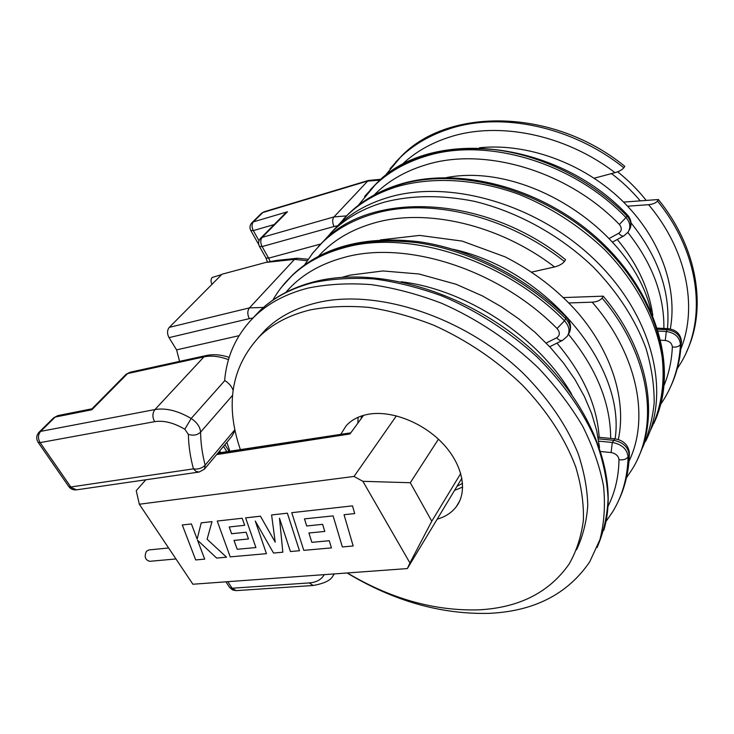 <?xml version="1.0" encoding="UTF-8"?>
<svg xmlns="http://www.w3.org/2000/svg" width="734" height="734" viewBox="0 0 734 734"><rect width="100%" height="100%" fill="white"/><g stroke="black" fill="none" stroke-linecap="round" stroke-linejoin="round"><path stroke-width="1.1" d="M347.081 572.979C393.681 601.054 441.024 614.514 489.101 613.358C534.058 611.303 567.575 594.164 589.659 561.95L599.926 539.655C604.22 523.131 605.431 505.295 603.55 486.147C599.806 466.485 592.833 446.465 582.631 426.105C570.639 405.865 555.858 386.46 538.306 367.89C510.314 341.053 476.962 318.785 441.574 303.252C417.811 294.178 394.378 287.976 371.276 284.627C348.751 282.966 327.768 284.095 308.335 288.022C286.526 293.572 268.727 302.931 254.937 316.097C236.935 333.805 226.843 355.265 224.65 380.469L224.833 380.57C228.843 383.084 231.605 386.295 233.1 390.194M576.548 549.803C582.869 536.398 586.613 521.599 587.769 505.414C587.328 488.596 584.044 471.109 577.906 452.961C566.464 425.16 548.417 398.791 523.773 373.854C464.952 316.666 376.377 288.058 316.574 302.858C295.683 307.968 278.718 316.868 265.699 329.548L258.267 337.704M347.338 572.96C390.561 598.733 434.225 611.037 478.329 609.862C518.91 607.88 549.206 592.558 569.226 563.895C576.603 550.849 581.328 536.26 583.411 520.112C583.842 503.24 581.3 485.559 575.777 467.063C565.134 438.62 547.445 411.389 522.7 385.378C496.487 360.201 466.833 340.145 433.739 325.217C411.829 316.648 390.204 310.711 368.844 307.399C348.008 305.619 328.575 306.436 310.537 309.849C289.563 314.914 272.562 323.777 259.542 336.447C231.238 367.064 224.888 404.902 240.495 449.96M437.161 519.186C445.299 516.874 451.676 512.727 456.273 506.735C467.934 491.468 462.915 465.026 443.125 443.877C423.408 422.711 391.818 410.269 368.872 414.159C359.183 415.839 351.595 419.729 346.118 425.83L340.732 434.4M358.1 417.279L357.908 423.096M361.541 415.958L361.146 418.655M645.59 441.363C670.784 391.892 652.783 315.95 594.962 260.029C537.325 204.006 449.722 179.133 388.791 197.272C368.092 203.373 350.925 213.007 337.291 226.164L330.41 233.44M641.268 450.428C648.159 435.923 652.453 420.087 654.168 402.92C654.288 385.166 651.526 366.862 645.883 348.008C635.167 319.226 617.689 292.297 593.448 267.204C560.106 235.229 517.342 211.704 474.329 201.318C441.758 194.84 411.811 195.106 384.497 202.107C363.734 208.19 346.531 217.815 332.878 230.981L323.758 240.936M649.92 431.353C660.756 409.967 665.169 384.717 662.196 357.394C656.453 320.611 636.24 282.003 604.651 249.67C579.548 225.833 551.041 207.41 519.149 194.409C476.944 179.004 434.005 176.518 398.626 186.179C378.083 192.336 361.009 201.988 347.393 215.126L337.833 225.65M221.659 274.58L212.154 277.498C210.722 279.315 210.667 281.599 211.97 284.342M168.627 547.986L148.883 549.931L146.405 551.344C144.057 556.611 145.158 559.941 149.681 561.326L175.967 558.95M627.607 206.208L648.59 204.685C652.765 204.281 655.728 203.07 657.471 201.061C700.575 253.863 707.255 320.565 680.335 363.807L677.216 368.752M182.298 524.975L195.694 559.932L204.694 559.125L197.538 540.224L216.658 558.079L226.549 557.198L207.098 539.233L212.016 521.635L201.217 522.847L197.152 539.123L191.418 523.948L182.298 524.975L191.418 523.948M204.685 559.143L197.519 540.206M226.549 557.198L207.098 539.233M207.089 539.242L212.016 521.635M212.007 521.645L201.208 522.856M197.152 539.123L191.409 523.957M248.487 538.976L246.129 532.223L231.605 533.737L229.21 526.966L244.661 525.305L242.192 518.25L217.236 521.048L230.21 556.877L266.433 553.656L255.267 521.048L273.534 553.041L282.829 552.216L279.489 518.232L290.425 551.537L299.472 550.739L287.37 513.176L271.598 514.956L275.213 542.16L260.432 516.195L245.624 517.865L255.9 547.555L237.21 549.28L234.018 540.408L248.487 538.976L246.129 532.223L231.614 533.719L229.228 526.966M282.838 552.197L279.507 518.268M266.433 553.656L255.294 521.103M275.213 542.123L260.432 516.195M354.036 476.449L139.313 504.23L192.904 584.236L407.352 568.575L409.93 562.941L362.88 481.321L354.036 476.449L396.406 415.857M324.786 531.434L322.611 524.342L306.684 525.984L304.472 518.874L333.108 515.892L342.356 546.94L353.164 545.977L344.053 514.717L354.687 513.58L352.494 505.864L291.756 512.681L303.793 550.353L331.447 547.903L329.245 540.719L311.867 542.334L308.913 533.003L324.786 531.434L322.621 524.333L306.693 525.975L304.482 518.865M307.207 260.717L294.508 259.396L265.882 262.423L222.017 274.222L169.279 327.373L249.45 307.876L294.508 259.396L297.252 258.23L276.489 260.442L265.882 262.423M179.564 361.376L176.6 349.879L169.031 337.631C166.976 333.64 167.058 330.227 169.279 327.373M53.554 417.93L57.876 415.6L91.979 408.792L91.851 409.765L55.188 417.059L40.645 431.381L154.966 409.554L203.924 356.88L127.597 373.578L91.851 409.765M380.166 180.078L367.183 181.179L262.9 212.493L253.386 221.87L287.48 211.768L284.462 214.126M235.036 430.519L231.724 436.528L204.731 468.797M390.02 168.728L399.874 157.819C413.251 144.827 429.803 135.148 449.511 128.78C501.01 111.751 572.144 126.312 623.845 167.82L624.79 166.334C552.711 107.577 447.731 107.467 401.122 156.461L395.69 162.113M623.845 167.82C621.955 169.921 619.001 171.536 614.982 172.673L594.219 178.215M568.887 302.949L592.182 302.179C596.742 301.894 600.054 300.527 602.119 298.077C650.764 355.715 659.747 426.105 631.864 469.732L626.441 477.806M563.464 297.573L603.21 296.16L602.119 298.077M638.185 457.677C659.527 414.068 648.021 349.402 603.21 296.16M216.613 454.594L349.971 433.968L363.578 415.334M362.88 481.321L410.288 482.724L431.776 521.223L460.75 473.485M431.776 521.223L409.93 562.941M407.352 568.575L461.888 478.219M410.288 482.724L438.427 439.198M139.313 504.23L136.24 490.651L145.809 479.788M219.686 450.924L220.98 452.988M217.429 453.621L218.649 453.364M299.472 550.739L287.361 513.185L271.598 514.956M260.423 516.213L245.615 517.874M255.9 547.555L237.21 549.28M237.201 549.298L234.008 540.408M244.661 525.305L242.192 518.25L217.236 521.048M318.217 246.688L323.905 240.78C371.276 190.877 485.018 194.492 565.575 259.689L564.409 261.533C562.171 264.084 558.886 265.882 554.537 266.947L531.645 272.112M646.214 200.419C637.929 189.932 628.405 180.39 617.643 171.793M640.259 200.868C631.818 190.831 622.239 181.738 611.532 173.591M623.597 202.098L658.361 199.52L657.471 201.061M686.418 352.109C707.154 309.262 698.016 248.248 658.361 199.52M457.016 486.284L462.567 483.321M454.529 490.413L462.686 487.037M353.164 545.977L344.044 514.717M354.687 513.58L352.494 505.864L291.756 512.681M331.447 547.903L329.245 540.719L311.858 542.353L308.904 533.003M617.276 239.477C637.277 263.625 649.122 288.976 652.81 315.537M597.036 547.582C603.495 532.866 607.174 516.681 608.082 499.037C607.275 480.733 603.412 461.759 596.494 442.107C583.695 412.031 563.85 383.616 536.939 356.88C509.112 331.401 476.476 310.482 442.116 296.031C419.068 287.618 396.378 281.92 374.037 278.938C352.265 277.535 331.942 278.773 313.088 282.654C291.343 288.251 273.571 297.628 259.781 310.794L252.661 318.327M556.95 343.127C583.09 374.092 597.155 405.489 599.164 437.317M554.537 266.947C499.166 224.375 426.133 207.951 374.404 222.925C351.219 229.531 332.658 240.568 318.721 256.028M312.39 253.505L322.391 242.431C336.08 229.256 353.375 219.649 374.285 213.631C428.867 197.455 506.708 215.475 564.409 261.533M653.755 423.591C677.711 373.9 659.279 299.123 602.403 244.688C545.692 190.152 460.016 166.462 400.002 184.619C379.487 190.785 362.422 200.437 348.824 213.576L343.411 219.172M614.982 172.673C565.318 134.377 498.533 121.193 449.74 137.038C430.418 143.194 414.224 152.635 401.168 165.37M281.397 287.352L291.416 276.259C305.17 263.066 322.712 253.551 344.053 247.725C407.636 229.292 503.735 259.019 564.483 320.795L557.069 328.529C498.331 268.938 405.682 239.99 344.127 257.441C319.373 264.148 299.949 275.791 285.865 292.352M609.257 238.467L618.725 233.256C621.9 230.898 622.111 227.971 619.358 224.476C567.354 170.371 483.266 146.341 425.151 165.067C404.572 171.398 387.57 181.381 374.156 195.005M364.596 196.492L374.523 185.509C388.029 172.426 404.838 162.746 424.958 156.47C485 136.799 572.199 161.48 625.983 217.567L626.955 215.934C591.109 179.481 540.839 154.801 493.202 149.488C443.685 145.506 404.562 157.03 375.854 184.05L370.331 189.794M680.969 348.641C697.823 306.922 686.721 249.854 648.59 204.685M664.022 385.469C668.931 373.597 671.711 360.761 672.344 346.971C671.959 343.328 669.601 341.163 665.261 340.466L666.316 331.493L667.178 329.722L657.701 329.227M670.647 386.634C676.913 373.267 680.455 358.614 681.28 342.695C680.546 335.41 675.849 331.08 667.178 329.722L668.27 328.685L657.352 328.116M665.261 340.466L660.692 340.209M658.26 331.062L666.316 331.493C674.996 332.86 679.712 337.19 680.446 344.485C679.354 364.633 674.032 382.634 664.472 398.47L660.664 404.388M618.725 233.256C620.707 235.651 622.46 236.504 623.973 235.807L627.974 232.228C630.983 227.43 630.322 222.54 625.983 217.567L619.358 224.476M232.559 395.323L200.593 432.142C200.703 442.923 202.226 453.924 205.171 465.145L234.871 429.739M252.891 318.061L249.34 318.639C247.275 314.418 247.303 310.831 249.45 307.876L263.433 307.463M287.48 211.768L262.176 237.366L333.988 216.906L368.275 180.481L264.047 211.796L261.322 213.456M337.723 225.751L334.043 226.494C332.254 222.567 332.236 219.374 333.988 216.906L346.485 215.897M334.309 573.915L332.988 575.823C330.86 580.282 324.29 583.493 313.271 585.475L236.174 590.641L232.072 588.228L309.225 582.924C316.372 582.365 321.391 579.603 324.281 574.639M154.645 421.665L40.122 442.62L70.822 486.981L193.437 468.87C190.271 457.144 188.583 445.639 188.372 434.354L184.812 429.234C173.747 422.747 163.691 420.224 154.645 421.665C152.232 417.132 152.342 413.095 154.966 409.554C165.811 407.737 177.876 410.719 191.17 418.481L224.833 380.57M228.522 359.651C219.475 356.265 211.273 355.339 203.924 356.88L206.199 355.531L129.927 372.266L126.037 374.349L91.888 408.884M184.812 429.234L191.17 418.481C197.015 422.362 200.153 426.922 200.593 432.142C197.345 435.161 193.271 435.904 188.372 434.354M224.925 444.648L229.311 451.694M230.008 451.584L226.852 442.354M334.043 226.494L262.111 246.578L268.635 258.148L320.795 244.009M176.6 349.879L239.073 335.677M249.34 318.639L169.031 337.631M227.797 581.695L232.072 588.228L229.65 587.494L225.934 581.833M274.186 224.531L253.303 230.604L259.01 240.724M229.467 587.218L232.485 589.934L236.174 590.641M68.675 486.422L76.538 489.844L199.107 472.045L196.042 471.43L193.437 468.87C198.107 469.531 202.015 468.292 205.171 465.145L204.419 469.173L199.107 472.045M39.012 432.253L40.645 431.381C37.92 434.712 37.746 438.455 40.122 442.62L38.021 442.189M265.947 257.937L268.635 258.148L270.112 261.423M260.414 238.449L262.176 237.366C260.35 239.779 260.322 242.844 262.111 246.578L259.441 246.413M251.79 222.842L253.386 221.87C251.624 224.127 251.597 227.035 253.303 230.604L250.799 230.513M125.808 374.588L129.927 372.266M258.753 244.596L250.872 230.641C249.413 227.696 249.789 225.017 252.001 222.631L261.524 213.255L264.047 211.796M309.225 582.924L313.271 585.475M358.229 205.428L375.854 184.05C428.583 127.514 555.106 138.295 627.221 214.713L626.955 215.934C631.268 220.87 631.937 225.733 628.974 230.522M546.179 343.044L556.693 337.768C558.84 340.255 560.822 341.099 562.629 340.301L567.171 336.383C570.281 331.438 569.391 326.245 564.483 320.795L565.703 318.749C525.278 278.608 469.466 250.303 417.655 242.771C363.881 236.614 322.345 247.184 293.049 274.479L287.26 280.48M272.855 300.142C277.782 291.416 283.966 283.452 291.416 276.259L293.049 274.479C323.18 246.514 365.128 235.596 418.875 241.725C470.586 249.12 525.911 277.122 566.079 316.978L565.703 318.749C570.593 324.199 571.483 329.382 568.373 334.319L568.235 334.566M668.27 328.685C676.298 329.823 680.702 334.117 681.482 341.549L680.446 344.485C679.042 346.595 676.344 347.421 672.344 346.971M608.055 506.276C615.028 492.45 618.67 476.926 619.001 459.695C623.386 460.319 626.423 459.328 628.102 456.731C627.542 477.715 622.331 496.156 612.486 512.075L605.972 521.516M618.881 499.918C625.313 486.312 628.735 471.182 629.139 454.52L628.102 456.731C627.075 449.07 621.808 444.309 612.312 442.455L614.945 438.813L598.063 437.216M598.348 438.84L613.376 440.272C622.854 442.116 628.111 446.868 629.139 454.52L629.405 452.814C628.295 444.969 623.478 440.299 614.945 438.813M628.992 461.236C649.939 418.27 637.552 354.164 592.182 302.179M219.567 451.071L220.393 453.08M218.374 453.392L350.797 432.831L217.915 453.034M217.081 454.034L350.412 433.363M619.001 459.695C618.468 455.869 615.826 453.493 611.083 452.548L600.862 451.529M611.083 452.548L612.312 442.455L598.715 441.152M556.693 337.768C560.079 335.42 560.207 332.346 557.069 328.529M670.307 328.942C677.996 287.104 659.646 236.642 621.111 199.676C582.512 162.792 526.92 142.855 479.504 147.754M667.481 328.639C670.619 292.389 658.471 257.139 631.038 222.888M663.885 328.456C664.298 295.362 652.278 263.35 627.827 232.439M651.113 311.491C633.158 230.971 526.829 161.893 446.345 177.6M254.937 316.097L259.781 310.794C274.121 297.068 292.435 287.352 314.702 281.636C376.267 265.855 464.365 291.068 527.691 346.053C591.035 401.03 619.973 476.586 603.77 530.343M599.513 447.474L596.714 430.693L591.668 413.637L584.402 396.516L575.006 379.597L563.584 363.128L550.271 347.356L535.279 332.53L518.828 318.886L501.157 306.647L482.568 295.995L456.218 284.306L418.995 273.993L382.937 270.956L349.843 275.158L342.191 277.305M571.713 394.305C538.472 336.787 466.429 289.462 401.122 281.764M615.12 438.831C626.249 365.862 545.839 269.314 453.08 249.294M610.67 438.409C610.569 403.214 596.494 368.496 568.437 334.245M618.322 439.501C626.671 400.663 612.064 352.577 577.777 312.647C557.546 289.783 533.279 271.167 504.964 256.799L462.136 241.091L419.609 235.412L380.487 239.899M323.905 240.78L312.712 253.092L304.665 264.772M347.393 215.126L348.824 213.576C362.779 200.061 380.203 190.179 401.067 183.922C458.869 166.627 538.894 186.959 595.1 236.348C651.342 285.7 675.739 356.412 659.435 408.746M401.122 156.461L384.277 176.637M623.836 235.889L612.569 242.055M297.252 258.23L308.179 259.258M76.538 489.844C73.317 490.184 70.748 489.11 68.812 486.624L38.15 442.363C35.948 438.712 36.296 435.271 39.214 432.051L53.756 417.738L57.876 415.6M284.893 213.695L260.662 238.211C258.377 240.715 258.001 243.514 259.524 246.578L266.038 258.102L267.405 262.038M206.199 355.531C213.365 354.036 221.035 354.65 229.21 357.385M381.12 179.252L368.275 180.481M227.063 452.043L223.512 446.345M681.455 342.182L679.767 357.412L676.28 371.936M629.387 453.74C629.111 464.677 627.515 475.045 624.597 484.853M562.409 340.411L549.702 346.732M337.291 226.164L332.878 230.981M627.322 214.823C631.075 219.007 631.983 223.613 630.047 228.632M566.217 317.125C570.501 321.767 571.602 326.841 569.511 332.337M459.686 500.983L456.273 506.735M265.699 329.548L259.542 336.447"/></g></svg>
